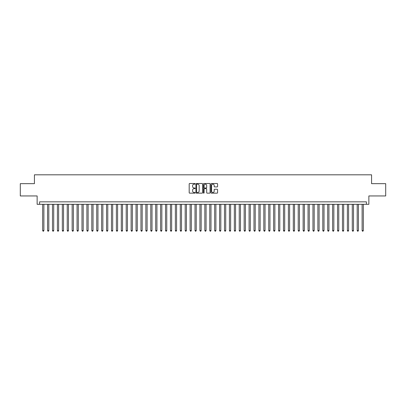 <?xml version="1.0" encoding="UTF-8"?>
<svg xmlns="http://www.w3.org/2000/svg" width="406" height="406" viewBox="0 0 406 406"><rect width="100%" height="100%" fill="white"/><g stroke="black" fill="none" stroke-linecap="round" stroke-linejoin="round"><path stroke-width="0.61" d="M195.139 183.842A0.34 0.34 0 0 0 194.799 183.507L189.673 183.507A0.482 0.482 0 0 0 189.191 183.989L189.191 192.672A0.482 0.482 0 0 0 189.673 193.154L194.799 193.154A0.34 0.34 0 0 0 195.139 192.814A0.34 0.34 0 0 0 194.799 192.48L194.134 192.48A1.543 1.543 0 0 1 192.591 190.937L192.591 190.211A1.543 1.543 0 0 1 194.134 188.668L194.799 188.668A0.34 0.34 0 0 0 195.139 188.328A0.34 0.34 0 0 0 194.799 187.993L194.134 187.993A1.543 1.543 0 0 1 192.591 186.45L192.591 185.725A1.543 1.543 0 0 1 194.134 184.182L194.799 184.182A0.34 0.34 0 0 0 195.139 183.842M217.098 186.907A0.482 0.482 0 0 0 217.58 186.425L217.58 183.989A0.482 0.482 0 0 0 217.098 183.507L211.404 183.507A0.482 0.482 0 0 0 210.922 183.989L210.922 192.672A0.482 0.482 0 0 0 211.404 193.154L217.098 193.154A0.482 0.482 0 0 0 217.58 192.672L217.58 189.729A0.482 0.482 0 0 0 217.098 189.247L214.662 189.247A0.482 0.482 0 0 0 214.18 189.729L214.18 191.19A1.289 1.289 0 0 1 212.891 192.48A1.289 1.289 0 0 1 211.597 191.19L211.597 185.471A1.289 1.289 0 0 1 212.891 184.182A1.289 1.289 0 0 1 214.18 185.471L214.18 186.425A0.482 0.482 0 0 0 214.662 186.907L217.098 186.907M366.41 204.304L368.866 204.304L368.866 195.946L385.7 195.946L385.7 183.659L371.571 183.659L371.571 174.813L34.429 174.813L34.429 183.659L20.3 183.659L20.3 195.946L37.134 195.946L37.134 204.304L366.41 204.304L366.41 201.843L39.59 201.843L39.59 204.304M202.579 183.989A0.482 0.482 0 0 0 202.097 183.507L196.402 183.507A0.482 0.482 0 0 0 195.92 183.989L195.92 192.672A0.482 0.482 0 0 0 196.402 193.154L202.097 193.154A0.482 0.482 0 0 0 202.579 192.672L202.579 183.989M203.903 183.507L209.597 183.507A0.482 0.482 0 0 1 210.08 183.989L210.08 192.672A0.482 0.482 0 0 1 209.597 193.154L207.161 193.154A0.482 0.482 0 0 1 206.679 192.672L206.679 189.15A0.482 0.482 0 0 0 206.197 188.668L204.578 188.668A0.482 0.482 0 0 0 204.096 189.15L204.096 192.814A0.34 0.34 0 0 1 203.761 193.154A0.34 0.34 0 0 1 203.421 192.814L203.421 183.989A0.482 0.482 0 0 1 203.903 183.507M196.935 184.182A0.34 0.34 0 0 0 196.595 184.517L196.595 192.139A0.34 0.34 0 0 0 196.935 192.48L197.636 192.48A1.543 1.543 0 0 0 199.179 190.937L199.179 185.725A1.543 1.543 0 0 0 197.636 184.182L196.935 184.182M206.679 185.496A1.289 1.289 0 0 0 205.39 184.207A1.289 1.289 0 0 0 204.096 185.496L204.096 187.511A0.482 0.482 0 0 0 204.578 187.993L206.197 187.993A0.482 0.482 0 0 0 206.679 187.511L206.679 185.496M42.66 204.304L42.66 230.547L43.889 230.547L43.889 204.304M43.889 230.547L43.523 231.187L43.031 231.187L42.66 230.547M47.578 204.304L47.578 230.547L48.806 230.547L48.806 204.304M48.806 230.547L48.436 231.187L47.944 231.187L47.578 230.547M52.491 204.304L52.491 230.547L53.719 230.547L53.719 204.304M53.719 230.547L53.348 231.187L52.861 231.187L52.491 230.547M57.403 204.304L57.403 230.547L58.631 230.547L58.631 204.304M58.631 230.547L58.266 231.187L57.774 231.187L57.403 230.547M62.321 204.304L62.321 230.547L63.549 230.547L63.549 204.304M63.549 230.547L63.179 231.187L62.686 231.187L62.321 230.547M67.234 204.304L67.234 230.547L68.462 230.547L68.462 204.304M68.462 230.547L68.096 231.187L67.604 231.187L67.234 230.547M72.151 204.304L72.151 230.547L73.379 230.547L73.379 204.304M73.379 230.547L73.009 231.187L72.517 231.187L72.151 230.547M77.064 204.304L77.064 230.547L78.292 230.547L78.292 204.304M78.292 230.547L77.922 231.187L77.434 231.187L77.064 230.547M81.976 204.304L81.976 230.547L83.205 230.547L83.205 204.304M83.205 230.547L82.839 231.187L82.347 231.187L81.976 230.547M86.894 204.304L86.894 230.547L88.122 230.547L88.122 204.304M88.122 230.547L87.752 231.187L87.26 231.187L86.894 230.547M91.807 204.304L91.807 230.547L93.035 230.547L93.035 204.304M93.035 230.547L92.669 231.187L92.177 231.187L91.807 230.547M96.724 204.304L96.724 230.547L97.953 230.547L97.953 204.304M97.953 230.547L97.582 231.187L97.09 231.187L96.724 230.547M101.637 204.304L101.637 230.547L102.865 230.547L102.865 204.304M102.865 230.547L102.495 231.187L102.007 231.187L101.637 230.547M106.55 204.304L106.55 230.547L107.778 230.547L107.778 204.304M107.778 230.547L107.412 231.187L106.92 231.187L106.55 230.547M111.467 204.304L111.467 230.547L112.695 230.547L112.695 204.304M112.695 230.547L112.325 231.187L111.833 231.187L111.467 230.547M116.38 204.304L116.38 230.547L117.608 230.547L117.608 204.304M117.608 230.547L117.243 231.187L116.75 231.187L116.38 230.547M121.292 204.304L121.292 230.547L122.526 230.547L122.526 204.304M122.526 230.547L122.155 231.187L121.663 231.187L121.292 230.547M126.21 204.304L126.21 230.547L127.438 230.547L127.438 204.304M127.438 230.547L127.068 231.187L126.576 231.187L126.21 230.547M131.123 204.304L131.123 230.547L132.351 230.547L132.351 204.304M132.351 230.547L131.986 231.187L131.493 231.187L131.123 230.547M136.04 204.304L136.04 230.547L137.269 230.547L137.269 204.304M137.269 230.547L136.898 231.187L136.406 231.187L136.04 230.547M140.953 204.304L140.953 230.547L142.181 230.547L142.181 204.304M142.181 230.547L141.816 231.187L141.324 231.187L140.953 230.547M145.866 204.304L145.866 230.547L147.099 230.547L147.099 204.304M147.099 230.547L146.728 231.187L146.236 231.187L145.866 230.547M150.783 204.304L150.783 230.547L152.011 230.547L152.011 204.304M152.011 230.547L151.641 231.187L151.149 231.187L150.783 230.547M155.696 204.304L155.696 230.547L156.924 230.547L156.924 204.304M156.924 230.547L156.559 231.187L156.066 231.187L155.696 230.547M160.614 204.304L160.614 230.547L161.842 230.547L161.842 204.304M161.842 230.547L161.471 231.187L160.979 231.187L160.614 230.547M165.526 204.304L165.526 230.547L166.754 230.547L166.754 204.304M166.754 230.547L166.384 231.187L165.897 231.187L165.526 230.547M170.439 204.304L170.439 230.547L171.667 230.547L171.667 204.304M171.667 230.547L171.302 231.187L170.809 231.187L170.439 230.547M175.356 204.304L175.356 230.547L176.585 230.547L176.585 204.304M176.585 230.547L176.214 231.187L175.722 231.187L175.356 230.547M180.269 204.304L180.269 230.547L181.497 230.547L181.497 204.304M181.497 230.547L181.132 231.187L180.64 231.187L180.269 230.547M185.187 204.304L185.187 230.547L186.415 230.547L186.415 204.304M186.415 230.547L186.044 231.187L185.552 231.187L185.187 230.547M190.099 204.304L190.099 230.547L191.327 230.547L191.327 204.304M191.327 230.547L190.957 231.187L190.47 231.187L190.099 230.547M195.012 204.304L195.012 230.547L196.24 230.547L196.24 204.304M196.24 230.547L195.875 231.187L195.382 231.187L195.012 230.547M199.93 204.304L199.93 230.547L201.158 230.547L201.158 204.304M201.158 230.547L200.787 231.187L200.295 231.187L199.93 230.547M204.842 204.304L204.842 230.547L206.07 230.547L206.07 204.304M206.07 230.547L205.705 231.187L205.213 231.187L204.842 230.547M209.76 204.304L209.76 230.547L210.988 230.547L210.988 204.304M210.988 230.547L210.618 231.187L210.125 231.187L209.76 230.547M214.672 204.304L214.672 230.547L215.901 230.547L215.901 204.304M215.901 230.547L215.53 231.187L215.043 231.187L214.672 230.547M219.585 204.304L219.585 230.547L220.813 230.547L220.813 204.304M220.813 230.547L220.448 231.187L219.956 231.187L219.585 230.547M224.503 204.304L224.503 230.547L225.731 230.547L225.731 204.304M225.731 230.547L225.36 231.187L224.868 231.187L224.503 230.547M229.415 204.304L229.415 230.547L230.644 230.547L230.644 204.304M230.644 230.547L230.278 231.187L229.786 231.187L229.415 230.547M234.333 204.304L234.333 230.547L235.561 230.547L235.561 204.304M235.561 230.547L235.191 231.187L234.698 231.187L234.333 230.547M239.246 204.304L239.246 230.547L240.474 230.547L240.474 204.304M240.474 230.547L240.103 231.187L239.616 231.187L239.246 230.547M244.158 204.304L244.158 230.547L245.386 230.547L245.386 204.304M245.386 230.547L245.021 231.187L244.529 231.187L244.158 230.547M249.076 204.304L249.076 230.547L250.304 230.547L250.304 204.304M250.304 230.547L249.934 231.187L249.441 231.187L249.076 230.547M253.989 204.304L253.989 230.547L255.217 230.547L255.217 204.304M255.217 230.547L254.851 231.187L254.359 231.187L253.989 230.547M258.901 204.304L258.901 230.547L260.134 230.547L260.134 204.304M260.134 230.547L259.764 231.187L259.272 231.187L258.901 230.547M263.819 204.304L263.819 230.547L265.047 230.547L265.047 204.304M265.047 230.547L264.676 231.187L264.184 231.187L263.819 230.547M268.731 204.304L268.731 230.547L269.96 230.547L269.96 204.304M269.96 230.547L269.594 231.187L269.102 231.187L268.731 230.547M273.649 204.304L273.649 230.547L274.877 230.547L274.877 204.304M274.877 230.547L274.507 231.187L274.014 231.187L273.649 230.547M278.562 204.304L278.562 230.547L279.79 230.547L279.79 204.304M279.79 230.547L279.424 231.187L278.932 231.187L278.562 230.547M283.474 204.304L283.474 230.547L284.707 230.547L284.707 204.304M284.707 230.547L284.337 231.187L283.845 231.187L283.474 230.547M288.392 204.304L288.392 230.547L289.62 230.547L289.62 204.304M289.62 230.547L289.25 231.187L288.757 231.187L288.392 230.547M293.305 204.304L293.305 230.547L294.533 230.547L294.533 204.304M294.533 230.547L294.167 231.187L293.675 231.187L293.305 230.547M298.222 204.304L298.222 230.547L299.45 230.547L299.45 204.304M299.45 230.547L299.08 231.187L298.588 231.187L298.222 230.547M303.135 204.304L303.135 230.547L304.363 230.547L304.363 204.304M304.363 230.547L303.992 231.187L303.505 231.187L303.135 230.547M308.047 204.304L308.047 230.547L309.276 230.547L309.276 204.304M309.276 230.547L308.91 231.187L308.418 231.187L308.047 230.547M312.965 204.304L312.965 230.547L314.193 230.547L314.193 204.304M314.193 230.547L313.823 231.187L313.33 231.187L312.965 230.547M317.878 204.304L317.878 230.547L319.106 230.547L319.106 204.304M319.106 230.547L318.74 231.187L318.248 231.187L317.878 230.547M322.795 204.304L322.795 230.547L324.024 230.547L324.024 204.304M324.024 230.547L323.653 231.187L323.161 231.187L322.795 230.547M327.708 204.304L327.708 230.547L328.936 230.547L328.936 204.304M328.936 230.547L328.566 231.187L328.078 231.187L327.708 230.547M332.621 204.304L332.621 230.547L333.849 230.547L333.849 204.304M333.849 230.547L333.483 231.187L332.991 231.187L332.621 230.547M337.538 204.304L337.538 230.547L338.766 230.547L338.766 204.304M338.766 230.547L338.396 231.187L337.904 231.187L337.538 230.547M342.451 204.304L342.451 230.547L343.679 230.547L343.679 204.304M343.679 230.547L343.314 231.187L342.821 231.187L342.451 230.547M347.369 204.304L347.369 230.547L348.597 230.547L348.597 204.304M348.597 230.547L348.226 231.187L347.734 231.187L347.369 230.547M352.281 204.304L352.281 230.547L353.509 230.547L353.509 204.304M353.509 230.547L353.139 231.187L352.652 231.187L352.281 230.547M357.194 204.304L357.194 230.547L358.422 230.547L358.422 204.304M358.422 230.547L358.056 231.187L357.564 231.187L357.194 230.547M362.111 204.304L362.111 230.547L363.34 230.547L363.34 204.304M363.34 230.547L362.969 231.187L362.477 231.187L362.111 230.547"/></g></svg>
